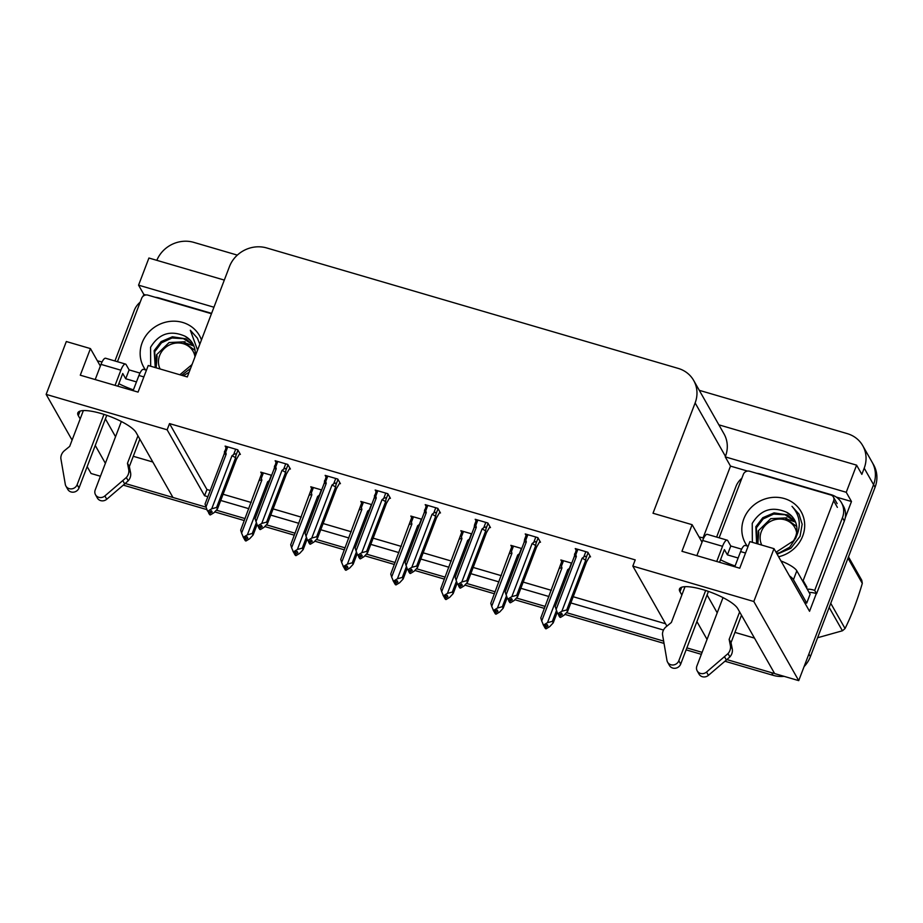 <?xml version="1.0" encoding="UTF-8"?>
<svg xmlns="http://www.w3.org/2000/svg" width="923" height="923" viewBox="0 0 923 923"><rect width="100%" height="100%" fill="white"/><g stroke="black" fill="none" stroke-linecap="round" stroke-linejoin="round"><path stroke-width="1.38" d="M133.42 389.875A31.428 8.088 20.9 0 1 118.848 383.68M735.089 565.984A31.428 8.088 20.9 0 1 720.517 559.776M699.276 390.325L847.279 433.637A29.467 27.182 150.4 0 1 862.751 445.694L872.108 462.181A29.467 27.182 150.4 0 1 873.562 484.656L798.73 680.632L774.628 673.571L737.754 608.638A31.428 8.088 -159.1 0 0 707.295 591.02A31.428 8.088 -159.1 0 0 679.501 588.966A31.428 8.088 -159.1 0 0 679.974 591.724L681.843 595.012M152.814 462.008L133.281 456.285M100.445 476.245L91.065 473.499L87.166 466.634M734.95 632.382L754.483 638.105M702.115 652.353L686.874 647.888L702.115 652.353M663.568 641.07L566.734 612.722L663.568 641.07M545.205 606.423L516.718 598.092L545.205 606.423M495.19 591.781L466.692 583.451L495.19 591.781M445.174 577.152L416.677 568.81L445.174 577.152M395.148 562.511L366.662 554.169L395.148 562.511M345.133 547.87L316.635 539.528L345.133 547.87M295.118 533.229L266.62 524.887L295.118 533.229M245.091 518.588L216.605 510.246L245.091 518.588M125.182 483.49L205.979 507.142L172.947 497.474L136.085 432.529A31.428 8.088 -159.1 0 0 105.626 414.923A31.428 8.088 -159.1 0 0 77.832 412.858A31.428 8.088 -159.1 0 0 78.305 415.615L80.174 418.915M143.111 296.214L143.815 294.391L145.834 294.979M703.072 537.901L730.497 466.103L747.503 471.076M836.192 497.047L851.479 501.512L845.226 517.872M816.301 593.627L809.552 611.291L774.005 548.666L749.891 541.605L739.738 568.21L681.947 551.296L692.112 524.691L653.011 513.246L695.134 402.936A29.467 27.182 -29.6 0 0 693.681 380.461A29.467 27.182 -29.6 0 0 678.209 368.404L266.689 247.952A29.467 27.182 -29.6 0 0 229.446 266.632L187.311 376.942L148.222 365.508L138.058 392.102L80.278 375.2L90.442 348.594L66.329 341.533L46.15 394.386L72.086 440.086M224.301 280.084L148.926 258.025L138.565 285.161L213.94 307.221M138.565 285.161L143.815 294.391M730.497 466.103L725.247 456.873L846.241 492.282L851.479 501.512M725.247 456.873L725.455 456.343A29.467 27.182 -29.6 0 0 724.001 433.868L693.681 380.461M846.241 492.282L856.602 465.146L718.867 424.834M862.751 445.694A29.467 27.182 150.4 0 1 864.205 468.169L861.84 474.376L856.602 465.146M156.829 260.332A29.467 27.182 150.4 0 1 193.784 242.368L237.326 255.117M666.902 626.129L632.832 566.099L753.814 601.508L774.005 548.666M753.814 601.508L798.73 680.632M95.254 445.463L105.384 463.311M696.923 621.571L707.053 639.42M46.15 394.386L167.132 429.795L204.56 495.732L207.871 496.701M220.724 500.462L248.875 508.7M270.739 515.103L298.89 523.341M320.754 529.733L348.906 537.982M370.781 544.374L398.932 552.612M420.796 559.015L448.947 567.253M470.811 573.656L498.962 581.894M520.837 588.297L548.989 596.535M570.852 602.938L663.499 630.051M100.353 366.062L90.442 348.594M702.022 542.17L692.112 524.691M632.832 566.099L635.209 559.892L169.509 423.588L167.132 429.795M169.509 423.588L206.937 489.525L210.236 490.494M223.089 494.255L251.241 502.493M273.104 508.885L301.256 517.134M323.131 523.526L351.282 531.775M373.146 538.167L401.297 546.404M423.161 552.808L451.312 561.046M473.187 567.449L501.339 575.687M523.203 582.09L551.354 590.328M573.218 596.731L665.564 623.752M206.937 489.525L204.56 495.732M589.682 556.65L590.512 556.892L587.893 552.277L575.248 548.574L576.114 550.096M539.667 542.009L540.486 542.251L537.867 537.636L525.233 533.932L526.098 535.455M439.625 512.726L440.456 512.969L437.837 508.354L425.191 504.65L426.057 506.173M389.61 498.085L390.429 498.328L387.81 493.713L375.176 490.021L376.042 491.544M339.595 483.444L340.414 483.687L337.795 479.072L325.15 475.38L326.015 476.903M289.568 468.815L290.399 469.046L287.78 464.431L275.135 460.739L276 462.261M489.651 527.368L490.471 527.61L487.852 522.995L475.207 519.291L476.072 520.814M239.553 454.174L240.372 454.416L237.753 449.801L225.12 446.097L225.985 447.62M571.752 563.168L560.872 559.984L561.738 561.507M521.737 548.527L510.846 545.343L511.711 546.866M421.696 519.245L410.816 516.061L411.681 517.584M371.681 504.604L360.789 501.42L361.654 502.943M321.654 489.963L310.774 486.779L311.639 488.302M471.711 533.886L460.831 530.702L461.696 532.225M271.639 475.322L260.759 472.138L261.624 473.661M707.076 594.966L717.206 612.814M105.407 418.869L115.537 436.706M774.512 673.386A29.467 27.182 150.4 0 1 771.64 672.705L726.851 659.587M810.382 656.668L875.062 487.286A29.467 27.182 150.4 0 0 873.608 464.811L872.108 462.181A29.467 27.182 150.4 0 1 873.562 484.656L808.894 654.026L810.382 656.668A29.467 27.182 150.4 0 1 804.083 666.625M784.146 676.363A29.467 27.182 150.4 0 1 773.139 675.336L724.947 661.237M701.353 654.326L686.112 649.861M663.972 643.389L565.038 614.43M544.455 608.407L515.022 599.788M494.428 593.766L464.996 585.147M444.413 579.125L414.981 570.506M394.398 564.484L364.966 555.865M344.371 549.843L314.939 541.236M294.356 535.202L264.924 526.595M244.341 520.56L214.909 511.953M206.914 509.611L123.278 485.129M257.067 524.633L253.11 535.017L249.614 538.778L245.968 540.993L245.23 539.667L247.826 538.097L247.076 536.771L243.73 538.132L241.595 533.125L261.832 480.122L261.347 478.252L263.39 472.911M241.595 533.125L240.684 530.125L262.051 472.518M260.009 478.114C260.448 476.372 260.886 476.418 261.347 478.252M245.541 540.509L244.48 539.459L245.426 540.832M269.77 480.225L267.612 481.818L247.376 534.821L243.73 537.036L244.48 538.351M242.991 536.817L243.73 537.036M245.968 540.993L245.23 539.667M253.11 535.017L252.244 533.506L256.352 522.741M244.018 538.213L244.48 539.459M259.64 480.502A6.68 1.719 20.9 0 1 261.832 480.122M268.928 482.441A6.68 1.719 -159.1 0 0 267.612 481.818M247.376 534.821L252.244 533.506M245.83 537.532L245.033 539.62M245.31 537.844L244.676 539.505M239.83 453.447L236.415 459.354L217.47 508.977L213.974 512.738L210.329 514.942L209.394 513.569L212.186 512.046L211.436 510.731L208.84 512.311L207.352 510.777L208.84 512.311M210.19 511.48L209.394 513.569M210.329 514.942L209.59 513.626M209.036 513.465L209.786 514.78L208.84 513.407L209.671 511.804M208.379 512.173L208.84 513.407M235.688 449.189L233.657 454.531C235.353 453.343 236.115 453.643 235.93 455.454L237.961 450.147M233.657 454.531L231.973 455.766A6.68 1.719 20.9 0 1 235.561 457.843L235.93 455.454M231.973 455.766L211.736 508.781L216.605 507.465L235.561 457.843M217.47 508.977L216.605 507.465M211.736 508.781L208.09 510.984M207.352 510.777L205.044 504.073L224.001 454.451A6.68 1.719 20.9 0 1 226.193 454.081L225.708 452.201L227.75 446.87M224.001 454.451L226.423 446.478M224.381 452.074C224.808 450.332 225.258 450.378 225.708 452.201M205.956 507.085L226.193 454.081M307.094 539.274L303.125 549.658L299.64 553.419L295.995 555.634L295.245 554.308L297.841 552.727L297.091 551.412L293.756 552.773L291.61 547.766L311.859 494.763L311.363 492.882L313.405 487.552M291.61 547.766L290.71 544.766L312.078 487.159M310.036 492.755C310.463 491.013 310.913 491.059 311.363 492.882M295.556 555.15L294.506 554.088L295.441 555.473M319.785 494.866L317.627 496.459L297.391 549.462L293.745 551.677L294.495 552.992M293.006 551.458L293.745 551.677M295.995 555.634L295.245 554.308M303.125 549.658L302.259 548.147L306.378 537.382M294.033 552.854L294.506 554.088M309.655 495.143A6.68 1.719 20.9 0 1 311.859 494.763M318.943 497.082A6.68 1.719 -159.1 0 0 317.627 496.459M297.391 549.462L302.259 548.147M295.845 552.173L295.048 554.25M295.325 552.485L294.691 554.146M357.109 553.915L353.14 564.299L349.655 568.06L346.01 570.264L345.26 568.949L347.867 567.368L347.117 566.053L343.771 567.414L341.637 562.407L361.874 509.404L361.389 507.523L363.42 502.193M341.637 562.407L340.725 559.407L362.093 501.8M360.051 507.396C360.489 505.654 360.928 505.7 361.389 507.523M345.583 569.791L344.521 568.73L345.456 570.102M369.8 509.508L367.654 511.1L347.406 564.103L343.76 566.318L344.51 567.633M343.021 566.099L343.76 566.318M346.01 570.264L345.26 568.949M353.14 564.299L352.286 562.788L356.393 552.023M344.06 567.495L344.521 568.73M359.682 509.784A6.68 1.719 20.9 0 1 361.874 509.404M368.958 511.723A6.68 1.719 -159.1 0 0 367.654 511.1M347.406 564.103L352.286 562.788M345.871 566.814L345.075 568.891M345.34 567.126L344.706 568.787M407.124 568.556L403.166 578.94L399.671 582.701L396.025 584.905L395.286 583.59L397.882 582.009L397.132 580.694L393.786 582.055L391.652 577.048L411.889 524.045L411.404 522.164L413.446 516.834M391.652 577.048L390.741 574.037L412.108 516.442M410.066 522.037C410.504 520.295 410.943 520.341 411.404 522.164M395.598 584.432L394.536 583.371L395.482 584.744M419.827 524.149L417.669 525.741L397.432 578.744L393.786 580.948L394.536 582.275M393.048 580.74L393.786 580.948M396.025 584.905L395.286 583.59M403.166 578.94L402.301 577.429L406.408 566.664M394.075 582.136L394.536 583.371M409.697 524.414A6.68 1.719 20.9 0 1 411.889 524.045M418.984 526.364A6.68 1.719 -159.1 0 0 417.669 525.741M397.432 578.744L402.301 577.429M395.886 581.444L395.09 583.532M395.367 581.767L394.732 583.428M289.845 468.088L286.43 473.995L267.485 523.618L264.001 527.368L260.355 529.583L259.409 528.21L262.201 526.687L261.451 525.372L258.855 526.952L257.367 525.418L258.855 526.952M260.205 526.122L259.409 528.21M260.355 529.583L259.605 528.268M259.051 528.106L259.801 529.421L258.867 528.048L259.686 526.445M258.394 526.814L258.867 528.048M285.715 463.831L283.673 469.172C285.38 467.984 286.142 468.284 285.957 470.095L287.976 464.788M283.673 469.172L281.988 470.407A6.68 1.719 20.9 0 1 285.576 472.472L285.957 470.095M281.988 470.407L261.751 523.422L266.62 522.106L285.576 472.472M267.485 523.618L266.62 522.106M261.751 523.422L258.105 525.625M257.367 525.418L255.071 518.714L274.016 469.092A6.68 1.719 20.9 0 1 276.219 468.722L275.723 466.842L277.765 461.5M274.016 469.092L276.439 461.119M274.396 466.715C274.823 464.973 275.273 465.007 275.723 466.842M255.971 521.726L276.219 468.722M339.872 482.729L336.457 488.636L317.5 538.259L314.016 542.009L310.37 544.224L309.436 542.851L312.228 541.328L311.478 540.013L308.87 541.582L307.382 540.047L308.87 541.582M310.232 540.763L309.436 542.851M310.37 544.224L309.62 542.909M309.067 542.747L309.816 544.062L308.882 542.689L309.713 541.086M308.42 541.455L308.882 542.689M335.73 478.472L333.688 483.814C335.395 482.614 336.157 482.925 335.972 484.737L337.991 479.429M333.688 483.814L332.015 485.048A6.68 1.719 20.9 0 1 335.591 487.113L335.972 484.737M332.015 485.048L311.766 538.063L316.647 536.736L335.591 487.113M317.5 538.259L316.647 536.736M311.766 538.063L308.12 540.267M307.382 540.047L305.086 533.356L324.042 483.733A6.68 1.719 20.9 0 1 326.234 483.364L325.75 481.483L327.78 476.141M324.042 483.733L326.454 475.76M324.411 481.356C324.85 479.614 325.288 479.648 325.75 481.483M305.998 536.367L326.234 483.364M389.887 497.37L386.472 503.277L367.527 552.9L364.031 556.65L360.385 558.865L359.451 557.492L362.243 555.969L361.493 554.654L358.897 556.223L357.409 554.688L358.897 556.223M360.247 555.404L359.451 557.492M360.385 558.865L359.647 557.55M359.093 557.388L359.843 558.703L358.897 557.33L359.728 555.727M358.436 556.096L358.897 557.33M385.745 493.113L383.714 498.443C385.41 497.255 386.172 497.566 385.987 499.378L388.018 494.07M383.714 498.443L382.03 499.689A6.68 1.719 20.9 0 1 385.618 501.754L385.987 499.378M382.03 499.689L361.793 552.692L366.662 551.377L385.618 501.754M367.527 552.9L366.662 551.377M361.793 552.692L358.147 554.908M357.409 554.688L355.101 547.997L374.057 498.374A6.68 1.719 20.9 0 1 376.249 498.005L375.765 496.124L377.807 490.782M374.057 498.374L376.48 490.401M374.438 495.997C374.865 494.255 375.315 494.29 375.765 496.124M356.013 551.008L376.249 498.005M439.902 512.011L436.487 517.907L417.542 567.541L414.058 571.291L410.412 573.506L409.466 572.133L412.258 570.61L411.508 569.295L408.912 570.864L407.424 569.329L408.912 570.864M410.262 570.045L409.466 572.133M410.412 573.506L409.662 572.191M409.108 572.029L409.858 573.345L408.924 571.972L409.743 570.356M408.451 570.737L408.924 571.972M435.771 507.754L433.729 513.084C435.437 511.896 436.198 512.207 436.014 514.019L438.033 508.711M433.729 513.084L432.045 514.33A6.68 1.719 20.9 0 1 435.633 516.395L436.014 514.019M432.045 514.33L411.808 567.333L416.677 566.018L435.633 516.395M417.542 567.541L416.677 566.018M411.808 567.333L408.162 569.549M407.424 569.329L405.128 562.638L424.072 513.015A6.68 1.719 20.9 0 1 426.276 512.634L425.78 510.765L427.822 505.423M424.072 513.015L426.495 505.031M424.453 510.638C424.88 508.885 425.33 508.931 425.78 510.765M406.028 565.649L426.276 512.634M748.103 546.289L745.219 545.447A9.818 2.827 106.3 0 0 740.592 551.573L734.789 566.768M723.009 597.619L696.865 666.071A6.276 5.792 150.4 0 0 706.545 672.048L728.005 653.611L729.874 656.911L726.366 660.026L708.414 675.348L706.545 672.048M738.135 558.011L727.405 554.861L724.405 549.589L719.548 562.303M741.642 549.173L730.785 546.001L727.405 554.861M756.906 473.372A19.648 18.125 150.4 0 1 760.748 474.087L831.173 494.693A19.648 18.125 150.4 0 1 841.488 502.735L843.357 506.035A19.648 18.125 -29.6 0 1 845.526 515.519A19.648 18.125 150.4 0 1 844.326 521.01L816.567 593.731A19.648 18.125 -29.6 0 0 815.77 593.443A19.648 18.125 150.4 0 0 809.113 592.462M841.488 502.735A19.648 18.125 150.4 0 1 842.457 517.711L814.697 590.432L816.567 593.731M741.85 478.264A19.648 18.125 150.4 0 0 735.919 486.536L716.617 537.082M807.244 589.174A19.648 18.125 150.4 0 1 814.697 590.432M703.718 538.086A19.648 5.053 -159.1 0 0 699.092 537.001M804.568 602.5A19.648 5.053 20.9 0 1 806.725 603.1L810.117 594.227L796.826 570.818A19.648 5.053 -159.1 0 0 780.996 560.976M806.725 603.1L793.445 579.69A19.648 5.053 -159.1 0 0 789.465 575.906M730.785 546.001L727.797 540.728A9.818 2.827 -73.7 0 0 727.162 540.163A9.818 2.827 -73.7 0 0 722.536 546.289L716.733 561.472M727.162 540.163L707.306 534.348A9.818 2.827 106.3 0 0 702.668 540.486L696.877 555.669M685.028 586.682L671.367 622.46L666.175 626.729A9.818 9.057 150.4 0 0 662.495 634.436L666.971 660.476A6.276 5.792 150.4 0 0 678.809 660.787L705.657 590.478M708.437 591.412L680.689 664.087L678.809 660.787M667.594 662.195L669.463 665.495A6.276 5.792 -29.6 0 0 680.689 664.087M729.147 639.374L731.016 642.673L732.239 648.811L730.37 645.523L729.147 639.374L739.635 611.926M741.504 615.226L731.016 642.673M697.177 670.859L699.057 674.159A6.276 5.792 -29.6 0 0 708.414 675.348M732.239 648.811A9.818 9.057 150.4 0 1 729.874 656.911M730.37 645.523A9.818 9.057 150.4 0 1 728.005 653.611M724.497 656.726L726.366 660.026M146.434 370.192L143.55 369.35A9.818 2.827 106.3 0 0 138.923 375.476L133.12 390.66M121.34 421.511L95.196 489.975A6.276 5.792 150.4 0 0 104.876 495.951L126.336 477.514L128.205 480.802L124.697 483.929L106.745 499.251L104.876 495.951M136.466 381.903L125.724 378.765L122.736 373.492L117.879 386.195M139.973 373.077L129.116 369.892L125.724 378.765M140.181 302.167A19.648 18.125 150.4 0 0 134.25 310.428L114.948 360.974M155.237 297.275A19.648 18.125 150.4 0 1 159.079 297.979L211.598 313.359M102.049 361.978A19.648 5.053 -159.1 0 0 97.423 360.905M129.116 369.892L126.116 364.62A9.818 2.827 -73.7 0 0 125.493 364.066A9.818 2.827 -73.7 0 0 120.867 370.192L115.063 385.376M125.493 364.066L105.626 358.251A9.818 2.827 106.3 0 0 100.999 364.377L95.207 379.561M83.358 410.585L69.698 446.363L64.495 450.62A9.818 9.057 150.4 0 0 60.826 458.339L65.302 484.367A6.276 5.792 150.4 0 0 77.14 484.69L103.987 414.381M106.768 415.315L79.009 487.979L77.14 484.69M65.925 486.098L67.794 489.398A6.276 5.792 -29.6 0 0 79.009 487.979M127.478 463.277L129.347 466.577L130.57 472.714L128.701 469.415L127.478 463.277L137.954 435.829M139.835 439.129L129.347 466.577M95.507 494.751L97.377 498.051A6.276 5.792 -29.6 0 0 106.745 499.251M130.57 472.714A9.818 9.057 150.4 0 1 128.205 480.802M128.701 469.415A9.818 9.057 150.4 0 1 126.336 477.514M122.817 480.629L124.697 483.929M747.203 546.024A32.028 29.548 150.4 0 1 743.823 518.841A32.028 29.548 150.4 0 1 784.296 498.547A32.028 29.548 150.4 0 1 802.698 536.067A32.028 29.548 150.4 0 1 778.597 556.765M776.024 552.231L793.376 540.947A22.21 20.491 -29.6 0 0 795.545 536.725A22.21 20.491 -29.6 0 0 794.438 519.787A22.21 20.491 -29.6 0 0 786.731 512.311C772.136 505.931 760.644 509.634 752.233 523.422L752.349 542.32M777.131 554.181L790.93 548.227L800.056 536.309L802.168 524.252L799.03 514.192L792.003 506.346C799.953 515.334 801.36 525.441 796.261 536.655L793.376 540.947M795.326 521.553L787.434 514.884L774.051 512.888L762.779 517.711L755.833 526.733L756.606 543.105L756.422 527.783L763.183 518.899L773.647 514.099L785.081 514.757L795.545 522.095M776.612 553.269L779.612 552.704L789.696 547.201L796.053 537.636M758.798 531.96L757.818 543.924M786.765 517.861L770.74 518.657L758.21 530.921L757.483 543.832M794.53 519.961L792.084 516.592L786.731 512.311M719.121 537.809L743.35 474.341A4.915 4.534 150.4 0 1 749.557 471.226L830.815 495.005A4.915 4.534 150.4 0 1 833.642 500.762L803.16 580.579A4.915 4.534 150.4 0 1 802.791 581.34M803.16 580.579L806.91 587.166A4.915 4.534 150.4 0 1 806.54 587.928M799.099 514.319L792.003 506.346M187.6 376.192A32.028 29.548 150.4 0 1 186.677 376.757M145.534 369.927A32.028 29.548 150.4 0 1 142.154 342.733A32.028 29.548 150.4 0 1 172.22 321.216A32.028 29.548 150.4 0 1 201.445 339.941M194.857 357.189A22.21 20.491 -29.6 0 0 192.769 343.691A22.21 20.491 -29.6 0 0 185.05 336.214C170.467 329.834 158.964 333.538 150.564 347.325L150.68 366.223M183.273 375.765L189.111 372.246M199.818 344.21L197.36 338.095L190.334 330.249L197.568 350.117M193.645 345.444L185.765 338.787L172.382 336.78L161.11 341.614L154.153 350.636L155.272 367.573M179.847 374.761L191.707 364.85A22.21 20.491 -29.6 0 0 192.296 363.893M194.58 350.025L183.977 342.468L193.899 346.033L192.792 344.671L183.412 338.649L171.978 338.003L161.513 342.802L154.752 351.675L155.237 367.516M181.669 375.292L190.611 368.323M157.129 355.863L156.137 367.827M185.096 341.764L169.071 342.548L156.529 354.813L155.814 367.723M192.861 343.852L190.415 340.483L185.05 336.214M117.44 361.701L141.68 298.233A4.915 4.534 150.4 0 1 147.888 295.129L211.459 313.728M197.43 338.21L190.334 330.249M761.787 545.089A18.714 17.26 150.4 0 1 765.075 525.579A18.714 17.26 150.4 0 1 784.954 519.799A18.714 17.26 150.4 0 1 796.641 532.709M795.568 522.13L785.646 518.564L796.249 526.122M830.758 603.33L845.053 628.528A53.038 48.931 150.4 0 1 842.422 630.778L829.177 607.449M848.491 556.869L861.736 580.198A53.038 48.931 150.4 0 1 862.301 583.382L847.995 558.184M845.053 628.528C851.698 615.11 857.444 600.065 862.301 583.382M817.616 637.735L842.422 630.778M160.106 368.981A18.714 17.26 150.4 0 1 163.394 349.471A18.714 17.26 150.4 0 1 183.273 343.691A18.714 17.26 150.4 0 1 194.972 356.613M457.15 583.198L453.181 593.581L449.697 597.343L446.051 599.546L445.301 598.231L447.897 596.65L447.147 595.335L443.813 596.696L441.667 591.689L461.915 538.686L461.419 536.805L463.461 531.463M441.667 591.689L440.767 588.678L462.135 531.083M460.092 536.678C460.519 534.936 460.969 534.971 461.419 536.805M445.613 599.073L444.563 598.012L445.497 599.385M469.842 538.79L467.684 540.37L447.447 593.385L443.801 595.589L444.551 596.916M443.063 595.381L443.801 595.589M446.051 599.546L445.301 598.231M453.181 593.581L452.316 592.07L456.435 581.294M444.09 596.777L444.563 598.012M459.712 539.055A6.68 1.719 20.9 0 1 461.915 538.686M468.999 540.993A6.68 1.719 -159.1 0 0 467.684 540.37M447.447 593.385L452.316 592.07M445.901 596.085L445.105 598.173M445.382 596.408L444.748 598.069M507.165 597.827L503.197 608.222L499.712 611.972L496.066 614.187L495.316 612.872L497.924 611.291L497.174 609.976L493.828 611.338L491.694 606.33L511.93 553.327L511.446 551.446L513.476 546.104M491.694 606.33L490.782 603.319L512.15 545.724M510.107 551.319C510.546 549.577 510.984 549.612 511.446 551.446M495.639 613.714L494.578 612.653L495.513 614.026M519.857 553.431L517.711 555.011L497.462 608.026L493.817 610.23L494.566 611.557M493.078 610.011L493.817 610.23M496.066 614.187L495.316 612.872M503.197 608.222L502.343 606.699L506.45 595.935M494.117 611.418L494.578 612.653M509.738 553.696A6.68 1.719 20.9 0 1 511.93 553.327M519.014 555.634A6.68 1.719 -159.1 0 0 517.711 555.011M497.462 608.026L502.343 606.699M495.928 610.726L495.132 612.814M495.397 611.049L494.763 612.71M557.18 612.468L553.223 622.863L549.727 626.613L546.081 628.828L545.331 627.513L547.939 625.932L547.189 624.617L543.843 625.979L541.709 620.971L561.945 567.968L561.461 566.087L563.503 560.746M541.709 620.971L540.797 617.96L562.165 560.365M560.123 565.961C560.561 564.218 560.999 564.253 561.461 566.087M545.655 628.355L544.593 627.294L545.539 628.667M569.883 568.072L567.726 569.653L547.489 622.656L543.843 624.871L544.593 626.186M543.105 624.652L543.843 624.871M546.081 628.828L545.331 627.513M553.223 622.863L552.358 621.341L556.465 610.576M544.132 626.059L544.593 627.294M559.753 568.337A6.68 1.719 20.9 0 1 561.945 567.968M569.041 570.276A6.68 1.719 -159.1 0 0 567.726 569.653M547.489 622.656L552.358 621.341M545.943 625.367L545.147 627.455M545.424 625.69L544.789 627.352M489.928 526.641L486.513 532.548L467.557 582.171L464.073 585.932L460.427 588.147L459.492 586.774L462.285 585.251L461.535 583.924L458.927 585.505L457.439 583.971L458.927 585.505M460.289 584.686L459.492 586.774M460.427 588.147L459.677 586.82M459.123 586.659L459.873 587.986L458.939 586.613L459.769 584.997M458.477 585.378L458.939 586.613M485.786 522.395L483.744 527.725C485.452 526.537 486.213 526.848 486.029 528.66L488.048 523.353M483.744 527.725L482.071 528.971A6.68 1.719 20.9 0 1 485.648 531.037L486.029 528.66M482.071 528.971L461.823 581.975L466.703 580.659L485.648 531.037M467.557 582.171L466.703 580.659M461.823 581.975L458.177 584.19M457.439 583.971L455.143 577.279L474.099 527.656A6.68 1.719 20.9 0 1 476.291 527.275L475.806 525.406L477.837 520.064M474.099 527.656L474.687 524.483M474.468 525.268C474.907 523.526 475.345 523.572 475.806 525.406M456.054 580.29L476.291 527.275M539.943 541.282L536.528 547.189L517.584 596.812L514.088 600.573L510.442 602.788L509.508 601.415L512.3 599.892L511.55 598.565L508.954 600.146L507.465 598.612L508.954 600.146M510.304 599.327L509.508 601.415M510.442 602.788L509.704 601.461M509.15 601.3L509.9 602.627L508.954 601.254L509.784 599.638M508.492 600.008L508.954 601.254M535.802 537.024L533.771 542.366C535.467 541.178 536.228 541.489 536.044 543.301L538.074 537.994M533.771 542.366L532.086 543.612A6.68 1.719 20.9 0 1 535.675 545.678L536.044 543.301M532.086 543.612L511.85 596.616L516.718 595.3L535.675 545.678M517.584 596.812L516.718 595.3M511.85 596.616L508.204 598.831M507.465 598.612L505.158 591.92L524.114 542.297A6.68 1.719 20.9 0 1 526.306 541.916L525.822 540.047L527.864 534.705M524.114 542.297L524.702 539.124M524.495 539.909C524.922 538.167 525.372 538.213 525.822 540.047M506.069 594.92L526.306 541.916M589.959 555.923L586.543 561.83L567.599 611.453L564.115 615.214L560.469 617.429L559.523 616.045L562.315 614.533L561.565 613.207L558.969 614.787L557.48 613.253L558.969 614.787M560.319 613.968L559.523 616.045M560.469 617.429L559.719 616.103M559.165 615.941L559.915 617.268L558.98 615.883L559.799 614.28M558.507 614.649L558.98 615.883M585.828 551.666L583.786 557.007C585.494 555.819 586.255 556.131 586.07 557.93L588.089 552.635M583.786 557.007L582.101 558.253A6.68 1.719 20.9 0 1 585.69 560.319L586.07 557.93M582.101 558.253L561.865 611.257L566.734 609.941L585.69 560.319M567.599 611.453L566.734 609.941M561.865 611.257L558.219 613.472M557.48 613.253L555.184 606.561L574.129 556.938A6.68 1.719 20.9 0 1 576.333 556.557L575.837 554.677L577.879 549.347M574.129 556.938L576.552 548.954M574.51 554.55C574.937 552.808 575.387 552.854 575.837 554.677M556.084 609.561L576.333 556.557M681.693 587.224L679.974 591.724M864.205 468.169L875.062 487.286M695.134 402.936L725.455 456.343M80.024 411.116L78.305 415.615M773.139 675.336L771.64 672.705M271.327 475.23L269.297 480.571M321.354 489.871L319.312 495.213M371.369 504.512L369.327 509.854M421.384 519.153L419.354 524.495M842.457 517.711L844.326 521.01M793.445 579.69L796.826 570.818M702.668 540.486L722.536 546.289M740.592 551.573L745.53 553.027M100.999 364.377L120.867 370.192M138.923 375.476L143.861 376.919M833.642 500.762L837.38 507.362M471.411 533.794L469.369 539.136M521.426 548.435L519.384 553.777M571.441 563.076L569.41 568.406M833.4 497.024L837.138 503.612M474.676 524.483L476.51 519.672M524.691 539.124L526.537 534.313"/></g></svg>
